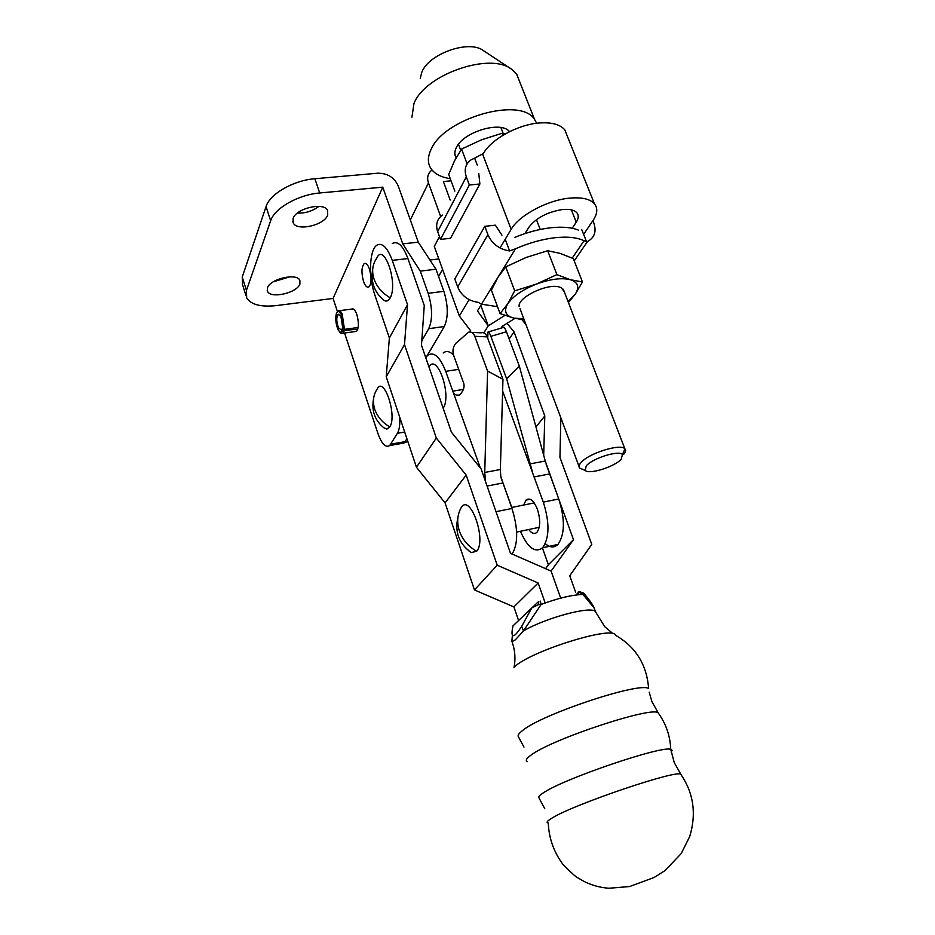 <?xml version="1.0" encoding="UTF-8"?>
<svg xmlns="http://www.w3.org/2000/svg" width="935" height="935" viewBox="0 0 935 935"><rect width="100%" height="100%" fill="white"/><g stroke="black" fill="none" stroke-linecap="round" stroke-linejoin="round"><path stroke-width="1.4" d="M583.627 234.369L593.129 220.321C597.5 213.706 597.933 208.201 594.438 203.783C590.043 198.945 581.792 197.063 569.684 198.126C547.419 200.078 518.913 215.424 511.141 229.379L500.015 247.974M567.358 136.241L564.81 129.883C560.24 124.519 551.954 122.204 539.939 122.929C517.826 124.261 490.022 139.818 482.787 154.602L511.141 229.379M524.991 233.575L528.778 227.427C535.942 218.03 547.15 212.058 562.426 209.534C569.52 208.879 574.359 209.978 576.93 212.829C578.87 215.331 578.648 218.439 576.24 222.191L572.22 228.269M404.738 442.243L407.929 441.752M407.87 441.577L406.234 442.045M469.136 299.644L459.342 316.007L470.691 330.791L469.966 331.972M438.597 276.561L442.559 269.35M439.473 236.613L434.308 246.396L459.342 316.007M504.888 315.411L488.269 325.824L483.781 332.86L488.269 325.824L477.446 310.923L481.572 304.214M501.02 328.162L502.224 326.315L514.986 318.367M480.824 305.441L488.269 325.824L480.824 305.441M443.213 352.951C446.264 350.59 449.665 351.233 453.393 354.879M458.676 369.337L445.703 371.335C439.894 356.773 433.922 351.408 427.786 355.23L425.741 357.614M512.111 554.058C518.235 543.773 518.189 528.567 511.936 508.465L500.809 476.581L500.365 469.51L502.96 379.294L487.228 336.88C485.756 333.433 483.675 332.089 480.964 332.837L471.626 332.369M445.703 371.335L480.345 467.979M502.96 379.294L487.579 371.055L474.781 336.296C473.309 332.813 471.228 331.458 468.54 332.217L456.035 343.11C452.785 346.967 452.119 351.42 454.024 356.469L463.257 381.994C465.034 386.003 463.877 390.304 459.821 394.909C455.941 395.692 453.604 394.441 452.797 391.134L463.526 389.404M487.579 371.055L484.739 472.467L485.592 481.77M542.452 548.003L548.389 564.74L545.572 568.679M507.015 323.323L514.051 331.878L509.143 339.008M546.098 464.064L573.494 539.67L551.089 571.086L560.696 598.143L551.089 571.086L510.51 553.356L481.151 468.984L451.418 432.192L421.486 345.249L424.268 305.511L407.929 258.563L392.268 260.386L407.52 304.705L404.504 344.618L436.329 438.059L466.179 475.085L497.21 565.207L474.466 589.95L445.072 502.901L466.179 475.085M575.668 592.287L569.731 575.761L591.773 544.38L559.948 457.379L560.86 417.816M525.949 324.538L521.788 319.49M514.051 331.878L544.801 415.946L543.691 455.345M548.389 564.74L573.494 539.67M535.942 426.968L544.801 415.946M474.466 589.95L513.899 606.908L518.598 620.524M392.268 260.386C387.37 247.413 382.24 242.34 376.863 245.18C369.348 249.774 368.402 276.772 374.853 294.993L389.369 337.979L386.225 376.793L416.437 467.231L445.072 502.901M497.21 565.207L538.151 582.996L513.899 606.908M538.151 582.996L545.163 602.946M416.437 467.231L436.329 438.059M386.225 376.793L404.504 344.618M389.369 337.979L407.52 304.705M392.314 243.474C397.807 240.634 403.008 245.66 407.929 258.563M528.742 529.526C531.77 533.569 534.516 534.469 536.982 532.249C540.465 527.211 540.594 519.509 537.356 509.154C533.663 500.377 529.888 497.362 526.019 500.096L523.693 505.04M502.621 391.005L543.305 502.107C549.71 522.548 549.5 537.777 542.686 547.77C535.112 553.415 527.702 547.91 520.456 531.279M511.807 507.448L501.23 478.264M545.292 543.702C550.049 547.735 554.256 547.98 557.938 544.439C564.892 534.469 565.161 519.311 558.744 498.974L545.245 461.025L519.334 366.099L506.408 331.738C504.923 327.963 503.942 326.525 503.451 327.437L488.573 331.843M487.731 338.248L487.988 332.018C488.432 331.119 489.391 332.568 490.863 336.355L506.618 378.71L532.073 470.585M519.334 366.099L506.618 378.71M389.813 426.909C382.415 422.643 377.401 416.788 374.76 409.331C372.422 401.84 373.217 395.084 377.132 389.089C383.794 375.227 397.433 415.514 389.813 426.909L386.891 429.118L383.619 427.669M428.943 366.906C437.183 352.565 452.072 395.376 443.167 408.233M476.64 551.241C468.306 546.496 462.568 539.775 459.412 531.092C456.607 522.361 457.273 514.39 461.434 507.202C470.457 493.528 486.866 540.559 476.64 551.241L471.345 552.573L468.832 550.855M390.222 297.821C382.286 293.146 376.899 286.928 374.07 279.156C371.569 271.349 372.41 264.43 376.618 258.399C383.747 241.347 398.415 283.34 390.222 297.821C388.469 301.082 386.307 301.876 383.747 300.182L382.929 299.516M514.788 237.385C527.13 232.324 539.133 229.11 550.797 227.766C562.356 226.539 571.601 227.345 578.508 230.162M581.71 229.531L586.607 241.896L584.048 240.751C577.094 237.397 567.311 236.403 554.677 237.759C541.914 239.29 528.859 242.96 515.501 248.78L481.455 304.167L497.537 306.715M501.966 235.223L495.351 225.171L484.786 226.317L454.807 279.004L457.706 287.01C461.551 295.822 468.412 300.93 478.276 302.356L481.455 304.167M484.786 226.317L487.906 234.685C492.032 243.895 499.267 249.318 509.622 250.942L515.501 248.78M509.622 250.942L505.227 239.266M586.607 241.896L587.46 241.546C594.567 237.665 596.67 231.448 593.783 222.892L592.895 220.66M477.259 165.063L474.653 158.144L483.36 153.55M440.478 239.407L469.358 184.99L479.877 183.996L450.53 238.285L440.478 239.407L437.65 231.564C435.441 224.552 437.019 219.07 442.384 215.097M474.653 158.144L471.1 159.827C465.525 163.847 463.924 169.504 466.308 176.82L437.65 231.564M469.358 184.99L466.308 176.82M479.877 183.996L478.778 173.641M564.237 291.662L561.199 287.676L559.539 287.068C547.419 282.908 517.09 297.657 519.17 306.587M514.682 290.843L536.304 284.123L556.898 274.621L570.362 279.705L582.458 281.973L573.33 258.621L560.135 253.373L547.688 250.744L526.171 257.452L505.718 266.907L497.969 277.298L491.413 290.13L500.073 313.587L507.798 303.735L514.682 290.843L505.718 266.907M556.898 274.621L547.688 250.744M500.073 313.587L513.841 318.11L524.138 319.712M582.458 281.973L575.598 293.695L568.433 302.508M523.799 318.788L513.841 318.11C505.566 315.855 503.556 311.063 507.798 303.735C513.046 296.208 522.548 289.675 536.304 284.123C550.236 279.027 561.584 277.555 570.362 279.705C577.877 282.218 579.618 286.881 575.563 293.719L568.106 301.666M505.251 133.904L502.34 133.179L481.455 139.829L461.574 149.062L454.585 160.656L448.718 174.518L454.842 191.114M467.114 163.847L461.574 149.062M503.1 135.166L502.34 133.179M521.695 626.298C516.646 634.199 513.549 637.109 512.392 635.04L511.831 641.761L515.36 639.821L523.483 630.926L541.143 604.419L538.361 604.664L531.805 607.914L521.695 626.298L523.483 630.926C545.432 617.86 591.212 605.67 595.35 611.548L604.735 626.707L613.079 633.755M595.35 611.548L593.994 607.82C593.538 605.81 590.301 601.123 584.282 593.772L582.996 594.508L593.994 607.82L595.735 612.004M540.243 601.065L541.143 604.419C558.581 598.038 572.524 594.73 582.996 594.508C581.862 592.135 580.203 591.341 578.017 592.147L583.884 593.889M512.392 635.04C511.749 633.685 511.959 630.622 513.023 625.854L515.723 623.271M538.233 601.871L513.023 625.854M582.902 594.286L578.835 592.229L576.428 594.415M538.794 601.661L538.361 604.664M358.163 327.495L344.489 329.365L342.152 313.868C340.726 311.051 339.37 310.046 338.073 310.864L337.208 311.986M344.489 329.365L342.584 326.993L340.913 316.439L338.049 314.324C336.203 317.362 336.355 321.874 338.505 327.869L341.404 330.008L343.297 328.477M343.507 328.91L341.31 314.522C339.125 310.572 337.418 310.443 336.191 314.16C335.291 319.244 335.922 324.445 338.108 329.763L340.118 332.521L343.157 330.546L357.801 329.132M340.41 332.778L342.853 333.257L344.138 330.99M342.233 328.629L343.157 330.546M299.925 284.006L299.878 280.36C296.886 272.658 269.981 278.864 267.445 287.898L267.527 291.323C270.577 299.036 297.038 293.006 299.925 284.006M327.717 215.073L327.601 210.387C323.907 201.785 295.998 208.318 293.076 218.533L293.239 222.927C296.979 231.553 324.398 225.242 327.717 215.073M351.7 309.088C353.465 308.164 355.171 309.964 356.831 314.487C358.993 322.528 358.876 328.162 356.48 331.387L354.996 331.598M370.961 276.643C371.265 281.961 370.564 285.385 368.869 286.881C366.999 287.851 365.223 286.063 363.551 281.505C361.272 273.043 361.471 267.094 364.147 263.647C365.994 262.712 367.759 264.5 369.43 269.011L370.833 275.381M289.92 276.818L273.312 281.774M318.882 206.378C312.559 211.123 305.394 213.355 297.377 213.098M426.944 356.025L444.289 326.525C448.379 317.397 448.239 305.663 443.88 291.311L435.967 269.222L418.249 242.165L398.135 185.726C394.219 177.381 387.452 173.209 377.833 173.197L314.885 178.737C293.461 180.326 269.783 193.966 266.054 206.588L242.247 277.04L242.527 284.579L245.893 295.343M246.443 290.423L270.647 220.765C274.446 208.283 298.23 194.679 319.688 192.984L382.754 187.152L333.07 298.44L276.164 305.605C260.772 307.218 250.942 304.646 246.676 297.868L246.443 290.423L242.247 277.04M418.249 242.165L402.763 243.883L382.754 187.152M333.07 298.44L337.43 311.577M344.559 333.024L377.962 433.595C381.772 444.008 385.676 447.994 389.685 445.551L397.422 433.291C399.374 429.855 400.133 424.455 399.701 417.127M421.79 340.808L428.721 328.699C432.695 319.536 432.508 307.744 428.16 293.321L420.283 271.115L402.763 243.883M400.39 443.669L403.99 443.038L406.935 438.796M435.967 269.222L420.283 271.115M438.433 257.873L438.059 259.042M450.191 200.067L443.389 181.53L451.044 180.829M440.654 216.476L428.452 182.921C426.816 177.907 427.739 173.816 431.222 170.661L432.028 170.041M510.966 68.839L483.43 50.642C469.23 39.41 428.616 53.704 421.755 72.357L420.259 78.353M519.825 82.093L516.669 74.11L511.574 69.237C489.893 51.799 424.502 74.823 413.936 103.656L411.949 117.179M536.678 123.268L534.621 119.563C520.877 96.001 443.33 118.359 430.895 149.822C427.54 157.115 427.564 163.38 430.965 168.616C434.658 173.922 441.086 177.264 450.249 178.655M509.528 131.648C501.183 120.451 463.012 131.917 456.292 147.73C454.422 151.587 454.375 154.906 456.14 157.711M586.21 465.946C592.369 458.279 619.122 449.887 622.429 454.55L621.237 459.167C614.692 466.822 588.711 474.933 585.216 470.375L586.21 465.946M583.089 469.51L579.677 468.084C578.508 466.799 578.905 465.011 580.88 462.72C588.279 453.382 620.758 443.167 624.896 448.835L624.942 448.882C626.169 450.249 625.679 452.143 623.481 454.55M503.159 133.378L500.938 127.627M576.24 222.191L571.367 209.849M496.006 511.69L511.936 508.465M502.714 483.021L487.088 486.048M500.365 469.51L484.739 472.467M474.781 336.296L487.228 336.88M543.305 502.107L558.744 498.974M549.406 473.975L534.002 476.967M530.075 463.889L545.245 461.025M490.863 336.355L506.408 331.738M572.232 258.107L584.048 240.751M457.706 287.01L487.906 234.685M544.754 808.705L538.899 797.754C538.198 796.842 539.729 795.171 543.527 792.74C563.793 778.691 662.062 745.288 670.757 749.356L672.125 750.302L671.178 752.044M552.082 818.043C547.197 820.953 545.923 822.601 548.261 822.999C548.95 838.298 553.824 852.054 562.858 864.267C571.086 872.612 575.948 877.053 577.433 877.603L583.837 881.343C591.668 885.281 600.001 887.584 608.814 888.25L629.547 886.555L654.138 877.474L664.902 870.684L681.159 853.643L689.703 836.556C696.563 813.894 693.641 793.219 680.937 774.519C680.259 768.348 574.3 804.006 552.082 818.043M658.684 713.615L658.404 713.23C655.751 704.815 551.732 738.895 530.858 755.246C526.323 758.519 525.178 760.646 527.422 761.616M681.112 774.764L674.228 762.528L670.757 749.356C670.161 735.892 666.036 723.854 658.404 713.23L651.87 701.484L649.182 692.169M523.974 747.088L518.446 736.838C517.429 735.541 518.785 733.437 522.525 730.562C541.879 714.141 639.961 681.603 648.633 688.534C646.775 664.668 635.777 646.926 615.627 635.332C614.096 625.024 530.566 650.947 514.262 667.041M319.688 192.984L314.885 178.737M270.647 220.765L266.054 206.588M390.818 444.148L405.159 441.647M443.88 291.311L428.16 293.321M444.289 326.525L428.721 328.699M404.68 432.052L397.422 433.291M428.452 182.921L410.325 219.947M594.438 203.783L564.81 129.883M526.019 500.096L530.11 499.278M542.686 547.77L557.938 544.439M384.963 428.651C375.04 421.101 371.253 411.108 373.579 398.661M539.238 527.317L516.658 532.073M471.345 552.573C459.015 543.936 454.55 532.12 457.951 517.137M534.189 502.913L511.585 507.483M383.747 300.182C374.292 292.141 370.599 281.879 372.691 269.373M438.819 258.96L429.925 260M587.46 241.546L574.219 260.877M519.556 318.835L518.913 319.115M513.981 667.777C515.664 659.233 515.127 650.912 512.38 642.801M515.208 623.762L513.292 625.597M576.579 594.847L579.455 592.241L580.997 592.135M584.282 593.772L582.68 592.58M353.149 308.901L339.499 310.677M339.043 314.195L338.049 314.324M340.118 332.521L340.866 333.164M356.48 331.387L342.853 333.257M364.147 263.647L365.702 263.471M267.527 291.323L267.165 290.177M293.239 222.927L292.725 221.35M389.685 445.551L403.99 443.038M454.901 154.263L456.175 157.664M516.669 74.11L534.621 119.563M622.429 454.55L624.942 448.882M624.896 448.835L563.302 289.242M540.231 229.461L536.445 219.655M585.216 470.375L579.723 468.143M579.01 466.331L520.024 308.702M460.733 150.278L458.477 144.282"/></g></svg>
